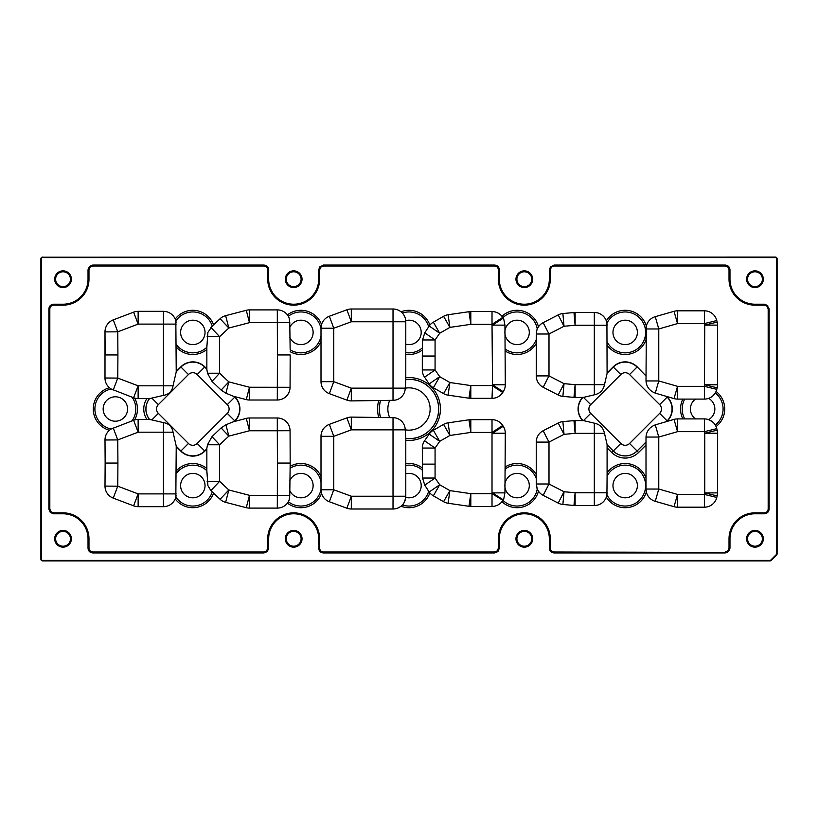 <?xml version="1.0" encoding="UTF-8"?>
<svg xmlns="http://www.w3.org/2000/svg" width="818" height="818" viewBox="0 0 818 818"><rect width="100%" height="100%" fill="white"/><g stroke="black" fill="none" stroke-linecap="round" stroke-linejoin="round"><path stroke-width="1.23" d="M55.583 538.796A7.444 7.444 0 0 0 63.027 546.24A7.444 7.444 0 0 0 70.471 538.796A7.413 7.413 0 0 1 63.027 546.209A7.413 7.413 0 0 1 55.614 538.796A7.413 7.413 0 0 1 63.027 531.373A7.413 7.413 0 0 1 70.44 538.796A7.444 7.444 0 0 0 63.027 531.342A7.444 7.444 0 0 0 55.583 538.796M286.228 538.796A7.444 7.444 0 0 0 293.672 546.24A7.444 7.444 0 0 0 301.126 538.796A7.444 7.444 0 0 0 293.672 531.342A7.444 7.444 0 0 0 286.228 538.796A7.413 7.413 0 0 1 293.672 531.373A7.413 7.413 0 0 1 301.096 538.796A7.413 7.413 0 0 1 293.672 546.209A7.413 7.413 0 0 1 286.259 538.796M516.874 538.796A7.444 7.444 0 0 0 524.328 546.24A7.444 7.444 0 0 0 531.772 538.796A7.413 7.413 0 0 1 524.328 546.209A7.413 7.413 0 0 1 516.904 538.796A7.413 7.413 0 0 1 524.328 531.373A7.413 7.413 0 0 1 531.741 538.796A7.444 7.444 0 0 0 524.328 531.342A7.444 7.444 0 0 0 516.874 538.796M747.529 538.796A7.444 7.444 0 0 0 754.973 546.24A7.444 7.444 0 0 0 762.417 538.796A7.444 7.444 0 0 0 754.973 531.342A7.444 7.444 0 0 0 747.529 538.796A7.413 7.413 0 0 1 754.973 531.373A7.413 7.413 0 0 1 762.386 538.796A7.413 7.413 0 0 1 754.973 546.209A7.413 7.413 0 0 1 747.56 538.796M747.529 279.204A7.444 7.444 0 0 0 754.973 286.658A7.444 7.444 0 0 0 762.417 279.204A7.444 7.444 0 0 0 754.973 271.76A7.444 7.444 0 0 0 747.529 279.204A7.413 7.413 0 0 1 754.973 271.791A7.413 7.413 0 0 1 762.386 279.204A7.413 7.413 0 0 1 754.973 286.627A7.413 7.413 0 0 1 747.56 279.204M516.874 279.204A7.444 7.444 0 0 0 524.328 286.658A7.444 7.444 0 0 0 531.772 279.204A7.413 7.413 0 0 1 524.328 286.627A7.413 7.413 0 0 1 516.904 279.204A7.413 7.413 0 0 1 524.328 271.791A7.413 7.413 0 0 1 531.741 279.204A7.444 7.444 0 0 0 524.328 271.76A7.444 7.444 0 0 0 516.874 279.204M286.228 279.204A7.444 7.444 0 0 0 293.672 286.658A7.444 7.444 0 0 0 301.126 279.204A7.444 7.444 0 0 0 293.672 271.76A7.444 7.444 0 0 0 286.228 279.204A7.413 7.413 0 0 1 293.672 271.791A7.413 7.413 0 0 1 301.096 279.204A7.413 7.413 0 0 1 293.672 286.627A7.413 7.413 0 0 1 286.259 279.204M55.583 279.204A7.444 7.444 0 0 0 63.027 286.658A7.444 7.444 0 0 0 70.471 279.204A7.413 7.413 0 0 1 63.027 286.627A7.413 7.413 0 0 1 55.614 279.204A7.413 7.413 0 0 1 63.027 271.791A7.413 7.413 0 0 1 70.44 279.204A7.444 7.444 0 0 0 63.027 271.76A7.444 7.444 0 0 0 55.583 279.204M725.188 551.997L727.897 550.872L729.022 548.162L729.022 538.796A25.951 25.951 0 0 1 754.973 512.845L764.339 512.845C766.65 512.6 767.928 511.322 768.174 509.011L768.174 308.989L767.049 306.28L764.339 305.155L754.973 305.155A25.951 25.951 0 0 1 729.022 279.204L729.022 269.838C728.777 267.527 727.499 266.249 725.188 266.003L554.103 266.003L551.393 267.128L550.279 269.838L550.279 279.204A25.951 25.951 0 0 1 524.328 305.155A25.951 25.951 0 0 1 498.377 279.204L498.377 269.838C498.131 267.527 496.853 266.249 494.542 266.003L323.458 266.003L320.748 267.128L319.623 269.838L319.623 279.204A25.951 25.951 0 0 1 293.672 305.155A25.951 25.951 0 0 1 267.721 279.204L267.721 269.838C267.486 267.527 266.208 266.249 263.897 266.003L92.812 266.003L90.103 267.128L88.978 269.838L88.978 279.204A25.951 25.951 0 0 1 63.027 305.155L53.661 305.155C51.35 305.4 50.072 306.678 49.826 308.989L49.826 509.011L50.951 511.72L53.661 512.845L63.027 512.845A25.951 25.951 0 0 1 88.978 538.796L88.978 548.162C89.223 550.473 90.501 551.751 92.812 551.997L263.897 551.997L266.607 550.872L267.721 548.162L267.721 538.796A25.951 25.951 0 0 1 293.672 512.845A25.951 25.951 0 0 1 319.623 538.796L319.623 548.162C319.869 550.473 321.147 551.751 323.458 551.997L494.542 551.997L497.252 550.872L498.377 548.162L498.377 538.796A25.951 25.951 0 0 1 524.328 512.845A25.951 25.951 0 0 1 550.279 538.796L550.279 548.162C550.514 550.473 551.792 551.751 554.103 551.997L725.188 552.416L554.011 552.518L725.29 552.518L727.897 550.872M346.893 417.875L351.311 429.859L333.764 436.321L329.357 424.348A12.771 12.771 0 0 0 321.004 436.321A12.771 12.771 0 0 1 329.357 424.348L346.893 417.875A12.771 12.771 0 0 1 351.311 417.088L393.018 417.681A12.168 12.168 0 0 1 405.196 429.798L405.789 437.078L405.789 496.229A12.771 12.771 0 0 1 393.018 509A12.771 12.771 0 0 0 400.994 506.199A22.096 22.096 0 0 0 429.859 492.886M607.089 341.944A20.45 20.45 0 0 0 645.627 332.405A20.45 20.45 0 0 0 606.925 323.182L607.089 373.458L604.492 384.664C603.295 390.237 599.911 393.622 594.318 394.828L583.479 397.395L575.126 397.436A12.771 12.771 0 0 1 573.97 397.384L562.876 396.372A12.771 12.771 0 0 1 558.183 395.002A12.771 12.771 0 0 0 562.876 396.372L564.031 383.652L558.183 395.002L543.152 387.251A12.771 12.771 0 0 1 536.24 375.902L536.485 331.525A12.771 12.771 0 0 1 543.152 322.66A12.771 12.771 0 0 0 538.469 326.801L537.252 329.01A20.45 20.45 0 0 0 502.906 317.67L503.234 318.171A12.771 12.771 0 0 1 503.755 319.051L504.941 325.124L505.289 384.787A12.771 12.771 0 0 1 503.234 391.74L502.733 392.517L503.234 391.74L492.528 384.787L492.017 324.337L470.81 324.337L449.92 327.384L439.706 333.243L435.074 339.961L435.074 356.045L422.313 356.045L422.558 339.961L424.757 332.854L429.184 326.004A12.771 12.771 0 0 1 433.356 322.169L443.571 316.31A12.771 12.771 0 0 1 448.08 314.746L468.97 311.709A12.771 12.771 0 0 1 470.81 311.566L492.017 311.566A12.771 12.771 0 0 1 502.733 317.394L492.017 324.337L492.017 311.566M607.089 476.056L606.925 494.818A20.45 20.45 0 0 0 645.627 485.595A20.45 20.45 0 0 0 607.089 476.056L607.089 472.906A22.096 22.096 0 0 1 646.005 478.203M173.038 432.19L138.14 432.19L133.61 420.258A12.771 12.771 0 0 1 138.14 419.429L149.704 419.429L163.457 422.609C168.897 423.54 172.087 426.73 173.038 432.19L176.228 446.086L175.839 496.996A20.45 20.45 0 0 0 212.271 491.925L220.093 499.277L210.88 490.626L207.895 485.595L206.852 470.728A20.45 20.45 0 0 0 176.228 473.653L176.228 471.004A22.096 22.096 0 0 1 206.852 468.53L206.852 470.728M176.228 344.347A20.45 20.45 0 0 0 206.852 347.272L207.895 332.405L212.271 326.075A20.45 20.45 0 0 0 175.839 321.004L176.228 371.914L173.038 385.81C172.107 391.249 168.917 394.44 163.457 395.391L149.704 398.57L138.14 398.57A12.771 12.771 0 0 1 133.61 397.742L130.399 396.526L133.61 397.742L138.14 385.81L163.457 385.81L163.457 311.331A12.771 12.771 0 0 1 176.095 322.312M130.399 396.526L111.136 388.99A20.45 20.45 0 0 0 111.136 429.01L134.581 419.931A22.096 22.096 0 0 0 134.581 398.069L133.61 397.742M112.455 389.695A12.771 12.771 0 0 1 105.001 378.008A12.771 12.771 0 0 0 109.397 387.722A22.096 22.096 0 0 0 109.397 430.278A12.771 12.771 0 0 0 105.001 439.992L117.761 439.92L138.14 432.19L138.14 419.429L146.882 419.429A18.967 18.967 0 0 1 146.882 398.57L149.489 398.57A16.851 16.851 0 0 0 149.489 419.429L149.704 419.429M604.492 433.336L575.126 433.336L575.126 420.564A12.771 12.771 0 0 0 573.97 420.616A12.771 12.771 0 0 1 575.126 420.564L583.479 420.605L594.318 423.172C599.891 424.358 603.285 427.742 604.492 433.336L607.089 444.542L607.089 478.561M582.6 397.436A17.025 17.025 0 0 0 582.6 420.564M666.905 421.434L667.304 421.035A17.025 17.025 0 0 0 667.304 396.965L666.905 396.566M234.541 421.444L234.95 421.035A17.025 17.025 0 0 0 234.95 396.965L234.541 396.556M775.403 257.077L42.597 257.179L775.403 257.077A1.697 1.697 0 0 1 777.1 258.785L777.1 553.837A1.697 1.697 0 0 1 776.599 555.033L771.21 560.422A1.697 1.697 0 0 1 770.014 560.923L42.597 560.923A1.697 1.697 0 0 1 40.9 559.215L40.9 258.785A1.697 1.697 0 0 1 42.597 257.077M40.9 258.785L40.9 559.215M42.597 560.923L770.014 560.923M777.1 553.837L777.1 258.785M424.562 440.81L435.074 448.049L435.074 478.039L439.706 484.757L429.184 491.996L424.757 485.146L422.558 478.039L422.313 448.049A12.771 12.771 0 0 1 424.562 440.81L429.184 434.092A12.771 12.771 0 0 1 433.356 430.258L443.571 424.399A12.771 12.771 0 0 1 448.08 422.845L468.97 419.798A12.771 12.771 0 0 1 470.81 419.665L492.017 419.665A12.771 12.771 0 0 1 502.733 425.483L503.234 426.26L492.528 433.213L505.289 433.213A12.771 12.771 0 0 0 503.234 426.26A12.771 12.771 0 0 1 505.289 433.213L504.941 492.876L503.755 498.949A12.771 12.771 0 0 1 503.234 499.829L502.733 500.606A12.771 12.771 0 0 1 492.017 506.434L470.81 506.434A12.771 12.771 0 0 1 468.97 506.291A12.771 12.771 0 0 0 470.81 506.434L470.81 493.663L492.017 493.663L502.906 500.33A20.45 20.45 0 0 0 537.252 488.99L536.24 484L536.24 442.098A12.771 12.771 0 0 1 543.152 430.749L549.001 442.098L549.001 484L543.152 495.34A12.771 12.771 0 0 1 536.485 486.475M573.97 420.616L562.876 421.628L573.97 420.616L575.126 433.336L564.031 434.348L549.001 442.098L536.24 442.098M505.289 351.086A22.096 22.096 0 0 0 536.24 343.427L536.24 375.902L549.001 375.902L543.152 387.251M435.074 356.045L435.074 369.951L424.562 377.19L429.184 383.908L424.562 377.19A12.771 12.771 0 0 1 422.313 369.951L422.313 356.045M351.311 400.912A12.771 12.771 0 0 1 346.893 400.125L351.311 388.141L351.311 400.912L393.018 400.319A12.168 12.168 0 0 0 405.196 388.202L405.789 380.922L405.789 321.771A12.771 12.771 0 0 0 393.018 308.999L351.311 308.999A12.771 12.771 0 0 0 346.893 309.787A12.771 12.771 0 0 1 351.311 308.999L393.018 308.999A12.771 12.771 0 0 1 405.789 321.771L393.018 321.771L393.018 308.999A12.771 12.771 0 0 1 400.994 311.801A22.096 22.096 0 0 1 429.859 325.114M646.005 380.953L658.766 380.953L677.539 386.331L704.38 386.331L716.783 389.358A12.771 12.771 0 0 1 704.38 399.092L677.539 399.092A12.771 12.771 0 0 1 674.022 398.601L655.279 393.131C649.533 390.84 646.445 386.791 646.005 380.953L646.343 326.034A22.096 22.096 0 0 0 606.322 320.881A12.771 12.771 0 0 0 594.318 312.476A12.771 12.771 0 0 1 607.089 325.247L607.089 325.359M717.519 384.797L717.519 325.114L717.519 384.797A12.771 12.771 0 0 1 717.151 387.824A12.771 12.771 0 0 0 717.519 384.797L704.748 384.797L717.151 387.824L716.783 389.358A12.771 12.771 0 0 1 704.38 399.092L704.748 325.114L717.519 325.114A12.771 12.771 0 0 0 717.151 322.087L704.748 325.114L704.38 323.58L677.539 323.58L658.766 328.959L658.766 380.953L655.279 393.131M717.519 433.203A12.771 12.771 0 0 0 717.151 430.176A12.771 12.771 0 0 1 717.519 433.203L717.519 492.886L717.519 433.203L704.748 433.203L704.38 431.669L677.539 431.669L658.766 437.047L658.766 489.041L655.259 501.322A12.771 12.771 0 0 1 646.005 489.041L646.005 437.047C646.435 431.229 649.523 427.17 655.279 424.869L674.022 419.399A12.771 12.771 0 0 1 677.539 418.908L704.38 418.908A12.771 12.771 0 0 1 716.783 428.642L704.38 431.669L704.38 418.908A12.771 12.771 0 0 1 716.783 428.642L717.151 430.176L704.748 433.203L704.748 492.886L717.151 495.912L716.783 497.446A12.771 12.771 0 0 1 704.38 507.191A12.771 12.771 0 0 0 716.783 497.446L704.38 494.42L704.748 492.886L717.519 492.886A12.771 12.771 0 0 1 717.151 495.912M646.005 486.26L646.005 489.041L658.766 489.041L677.539 494.42L674.022 506.69A12.771 12.771 0 0 0 677.539 507.191A12.771 12.771 0 0 1 674.022 506.69L655.259 501.322M607.089 492.64L607.089 492.753A12.771 12.771 0 0 1 594.318 505.524A12.771 12.771 0 0 0 606.322 497.119A22.096 22.096 0 0 0 646.343 491.966L646.005 489.041M206.852 473.06L206.852 448.325L207.486 444.767L211.985 436.648L219.623 444.767L219.623 481.321L228.835 489.972L249.48 495.33L289.766 495.381L289.091 500.238A12.771 12.771 0 0 1 277.302 508.101A12.771 12.771 0 0 0 287.425 503.111A22.096 22.096 0 0 0 321.556 493.489M277.414 463.049L277.302 430.759L290.063 430.708A12.771 12.771 0 0 0 277.302 417.988A12.771 12.771 0 0 1 290.063 430.708L290.175 463.049L277.414 463.049L277.302 508.101L249.48 508.101L249.48 495.33L246.269 507.692A12.771 12.771 0 0 0 249.48 508.101A12.771 12.771 0 0 1 246.269 507.692L225.625 502.334A12.771 12.771 0 0 1 220.093 499.277A12.771 12.771 0 0 0 225.625 502.334L228.835 489.972L220.093 499.277M113.242 427.998L117.761 439.92L117.915 463.049L105.144 463.049L105.001 486.096A12.771 12.771 0 0 0 113.242 498.111L133.61 505.831A12.771 12.771 0 0 0 138.14 506.669A12.771 12.771 0 0 1 133.61 505.831L138.14 493.898L163.457 493.898L163.457 422.609M176.167 324.102L138.14 324.102L117.761 331.822L117.915 354.951L105.144 354.951L105.001 331.904A12.771 12.771 0 0 1 113.242 319.889L133.61 312.169A12.771 12.771 0 0 1 138.14 311.331L163.457 311.331L138.14 311.331L138.14 324.102L133.61 312.169M210.942 327.323L220.093 318.723A12.771 12.771 0 0 1 225.625 315.666A12.771 12.771 0 0 0 220.093 318.723L213.58 324.838A22.096 22.096 0 0 0 175.195 319.071M249.48 309.899A12.771 12.771 0 0 0 246.269 310.308A12.771 12.771 0 0 1 249.48 309.899L277.302 309.899L249.48 309.899L249.48 322.67L228.835 328.028L219.623 336.679L219.623 373.233L211.985 381.352L207.486 373.233L206.852 369.194L204.694 367.037A16.789 16.789 0 0 0 180.952 367.037L176.228 371.761M288.345 316.269L287.425 314.889A12.771 12.771 0 0 0 277.302 309.899A12.771 12.771 0 0 1 289.091 317.762L289.766 322.619L290.155 349.797A20.45 20.45 0 0 0 321.004 336.229L321.004 328.58A20.45 20.45 0 0 0 288.345 316.269L289.091 317.762M405.196 388.141L393.018 388.141L393.018 321.771L351.311 321.771L346.893 309.787L329.357 316.249A12.771 12.771 0 0 0 321.556 324.511L321.004 328.233A12.771 12.771 0 0 1 329.357 316.249L333.764 328.233L333.764 381.679L351.311 388.141L393.018 388.141L393.018 400.319M536.24 334L549.001 334L543.152 322.66L558.183 314.91L564.031 326.259L562.876 313.539A12.771 12.771 0 0 0 558.183 314.91A12.771 12.771 0 0 1 562.876 313.539L573.97 312.527A12.771 12.771 0 0 1 575.126 312.476A12.771 12.771 0 0 0 573.97 312.527L575.126 325.247L564.031 326.259L549.001 334L549.001 375.902L564.031 383.652L575.126 384.664L604.492 384.664M637.212 366.873L646.005 375.983L637.212 366.873A17.025 17.025 0 0 0 613.142 366.873L607.089 372.926M715.3 392.947L716.067 391.454A22.096 22.096 0 0 1 716.067 426.546L715.3 425.053A20.45 20.45 0 0 0 715.3 392.947L713.286 395.472M704.38 418.908A12.771 12.771 0 0 1 708.633 419.634C712.59 421.679 714.809 423.489 715.3 425.053M207.486 373.233L219.623 373.233L228.835 381.883L249.48 387.241L246.269 399.603A12.771 12.771 0 0 0 249.48 400.012A12.771 12.771 0 0 1 246.269 399.603L233.457 396.28L225.901 393.202L221.126 390.084L211.985 381.352M211.985 436.648L221.126 427.916L225.901 424.798L233.457 421.72L246.269 418.397L249.48 430.759L249.48 417.988A12.771 12.771 0 0 0 246.269 418.397A12.771 12.771 0 0 1 249.48 417.988L277.302 417.988L277.302 430.759L249.48 430.759L228.835 436.117L219.623 444.767L207.486 444.767M428.663 326.771A20.45 20.45 0 0 0 402.354 313.059L402.057 312.752M405.789 496.229A12.771 12.771 0 0 1 393.018 509L351.311 509A12.771 12.771 0 0 1 346.893 508.213L351.311 496.229L405.789 496.229A12.771 12.771 0 0 1 405.738 497.364C404.828 501.495 403.703 504.021 402.354 504.941A20.45 20.45 0 0 0 428.663 491.229L427.456 489.491M176.228 446.567L180.788 451.127A17.025 17.025 0 0 0 204.858 451.127L206.852 449.133L206.852 468.53M674.022 398.601A12.771 12.771 0 0 0 677.539 399.092L677.539 386.331L674.022 398.601M146.882 398.57L138.14 398.57L138.14 385.81L117.761 378.08L105.001 378.008L105.001 331.904L117.761 331.822L113.242 319.889M206.852 347.272L206.852 368.867L204.858 366.873A17.025 17.025 0 0 0 180.788 366.873L176.228 371.433M607.089 444.828L613.265 451.004A16.851 16.851 0 0 0 637.099 451.004L646.005 442.017L646.005 437.333M704.38 310.809L704.38 323.58L716.783 320.554A12.771 12.771 0 0 0 704.38 310.809L677.539 310.809A12.771 12.771 0 0 0 674.022 311.31L655.259 316.678A12.771 12.771 0 0 0 646.005 328.959L646.005 339.797A22.096 22.096 0 0 1 607.089 345.094M149.489 419.429L146.882 419.429M204.858 451.127L206.852 448.325M206.852 369.675L206.852 344.94M105.001 486.096L117.761 486.178L138.14 493.898L138.14 506.669L163.457 506.669L163.457 493.898L176.167 493.898M113.242 498.111L117.761 486.178L117.915 463.049M105.144 463.049L105.001 439.992A12.771 12.771 0 0 1 112.455 428.305M176.095 495.688A12.771 12.771 0 0 1 163.457 506.669M132.035 397.149A20.45 20.45 0 0 1 132.035 420.851L130.399 421.474M290.175 463.049L289.766 495.381M221.126 427.916L228.835 436.117L225.901 424.798M207.138 481.321L219.623 481.321L210.88 490.626M289.091 500.238L288.345 501.731A20.45 20.45 0 0 0 321.004 489.42L321.004 481.771A20.45 20.45 0 0 0 290.155 468.203L290.165 466.291A22.096 22.096 0 0 1 321.004 476.393L321.004 481.771M212.271 491.925L210.942 490.677M346.893 508.213L329.357 501.751A12.771 12.771 0 0 1 321.004 489.767L321.004 436.321L333.764 436.321L333.764 489.767L351.311 496.229L351.311 509M329.357 501.751L333.764 489.767L321.004 489.767M504.941 492.876L492.528 492.876L503.234 499.829L503.755 498.949M502.733 425.483L492.017 432.425L470.81 432.425L449.92 435.473L439.706 441.331L435.074 448.049L422.313 448.049M433.356 495.831L439.706 484.757L449.92 490.616L470.81 493.663L468.97 506.291L448.08 503.254A12.771 12.771 0 0 1 443.571 501.69L433.356 495.831A12.771 12.771 0 0 1 429.184 491.996M448.08 503.254L449.92 490.616L443.571 501.69M443.571 424.399L449.92 435.473L448.08 422.845M433.356 430.258L439.706 441.331L429.184 434.092M422.558 478.039L435.074 478.039L424.757 485.146M538.469 491.199A22.096 22.096 0 0 1 501.945 501.69L502.733 500.606M505.289 470.882L505.289 466.914A22.096 22.096 0 0 1 536.24 474.573L536.24 478.418A20.45 20.45 0 0 0 505.289 468.898M405.789 463.734A22.096 22.096 0 0 1 422.313 467.957L422.313 470.074A20.45 20.45 0 0 0 405.789 465.401M422.313 472.231L422.313 470.074M594.318 505.524L594.318 492.753L607.089 492.753A12.771 12.771 0 0 1 594.318 505.524L575.126 505.524A12.771 12.771 0 0 1 573.97 505.473L562.876 504.461A12.771 12.771 0 0 1 558.183 503.09L543.152 495.34M536.24 484L549.001 484L564.031 491.741L558.183 503.09M558.183 422.998A12.771 12.771 0 0 1 562.876 421.628L564.031 434.348L558.183 422.998L543.152 430.749M704.38 507.191L677.539 507.191L677.539 494.42L704.38 494.42L704.38 507.191M716.783 320.554L717.151 322.087M594.318 394.828L594.318 325.247L575.126 325.247L575.126 312.476L594.318 312.476A12.771 12.771 0 0 1 607.089 325.247L594.318 325.247L594.318 312.476M536.485 331.525L537.252 329.01M505.289 349.102A20.45 20.45 0 0 0 536.24 339.582L536.24 335.584M422.313 369.951L435.074 369.951L439.706 376.669L449.92 382.527L470.81 385.575L492.017 385.575L502.733 392.517A12.771 12.771 0 0 1 492.017 398.335L470.81 398.335A12.771 12.771 0 0 1 468.97 398.202L448.08 395.155A12.771 12.771 0 0 1 443.571 393.601L433.356 387.742A12.771 12.771 0 0 1 429.184 383.908L439.706 376.669L433.356 387.742M502.733 317.394L503.234 318.171L492.528 325.124L504.941 325.124M448.08 395.155L449.92 382.527L443.571 393.601M429.184 326.004L439.706 333.243L433.356 322.169L443.571 316.31L449.92 327.384L448.08 314.746M424.757 332.854L435.074 339.961L422.558 339.961M503.234 318.171L503.755 319.051M346.893 400.125L329.357 393.652A12.771 12.771 0 0 1 321.004 381.679L321.004 328.233L333.764 328.233L351.311 321.771L351.311 308.999M329.357 393.652L333.764 381.679L321.004 381.679M289.766 322.619L249.48 322.67L246.269 310.308L225.625 315.666L228.835 328.028L220.093 318.723M277.302 400.012L277.414 354.951L290.175 354.951L290.063 387.292A12.771 12.771 0 0 1 277.302 400.012L249.48 400.012L249.48 387.241L290.063 387.292M225.901 393.202L228.835 381.883L221.126 390.084M210.88 327.374L219.623 336.679L207.138 336.679M113.242 390.002L117.761 378.08L117.915 354.951M70.532 279.204A7.505 7.505 0 0 0 63.027 271.699A7.505 7.505 0 0 0 55.522 279.204A7.505 7.505 0 0 0 63.027 286.719A7.505 7.505 0 0 0 70.532 279.204M54.673 279.204A8.354 8.354 0 0 1 63.027 270.85A8.354 8.354 0 0 1 71.391 279.204A8.354 8.354 0 0 1 63.027 287.568A8.354 8.354 0 0 1 54.673 279.204M301.188 279.204A7.505 7.505 0 0 0 293.672 271.699A7.505 7.505 0 0 0 286.167 279.204A7.505 7.505 0 0 0 293.672 286.719A7.505 7.505 0 0 0 301.188 279.204M285.318 279.204A8.354 8.354 0 0 1 293.672 270.85A8.354 8.354 0 0 1 302.036 279.204A8.354 8.354 0 0 1 293.672 287.568A8.354 8.354 0 0 1 285.318 279.204M531.833 279.204A7.505 7.505 0 0 0 524.328 271.699A7.505 7.505 0 0 0 516.812 279.204A7.505 7.505 0 0 0 524.328 286.719A7.505 7.505 0 0 0 531.833 279.204M515.964 279.204A8.354 8.354 0 0 1 524.328 270.85A8.354 8.354 0 0 1 532.682 279.204A8.354 8.354 0 0 1 524.328 287.568A8.354 8.354 0 0 1 515.964 279.204M531.833 538.796A7.505 7.505 0 0 0 524.328 531.281A7.505 7.505 0 0 0 516.812 538.796A7.505 7.505 0 0 0 524.328 546.301A7.505 7.505 0 0 0 531.833 538.796M515.964 538.796A8.354 8.354 0 0 1 524.328 530.432A8.354 8.354 0 0 1 532.682 538.796A8.354 8.354 0 0 1 524.328 547.15A8.354 8.354 0 0 1 515.964 538.796M70.532 538.796A7.505 7.505 0 0 0 63.027 531.281A7.505 7.505 0 0 0 55.522 538.796A7.505 7.505 0 0 0 63.027 546.301A7.505 7.505 0 0 0 70.532 538.796M54.673 538.796A8.354 8.354 0 0 1 63.027 530.432A8.354 8.354 0 0 1 71.391 538.796A8.354 8.354 0 0 1 63.027 547.15A8.354 8.354 0 0 1 54.673 538.796M301.188 538.796A7.505 7.505 0 0 0 293.672 531.281A7.505 7.505 0 0 0 286.167 538.796A7.505 7.505 0 0 0 293.672 546.301A7.505 7.505 0 0 0 301.188 538.796M285.318 538.796A8.354 8.354 0 0 1 293.672 530.432A8.354 8.354 0 0 1 302.036 538.796A8.354 8.354 0 0 1 293.672 547.15A8.354 8.354 0 0 1 285.318 538.796M762.478 279.204A7.505 7.505 0 0 0 754.973 271.699A7.505 7.505 0 0 0 747.468 279.204A7.505 7.505 0 0 0 754.973 286.719A7.505 7.505 0 0 0 762.478 279.204M746.609 279.204A8.354 8.354 0 0 1 754.973 270.85A8.354 8.354 0 0 1 763.327 279.204A8.354 8.354 0 0 1 754.973 287.568A8.354 8.354 0 0 1 746.609 279.204M762.478 538.796A7.505 7.505 0 0 0 754.973 531.281A7.505 7.505 0 0 0 747.468 538.796A7.505 7.505 0 0 0 754.973 546.301A7.505 7.505 0 0 0 762.478 538.796M746.609 538.796A8.354 8.354 0 0 1 754.973 530.432A8.354 8.354 0 0 1 763.327 538.796A8.354 8.354 0 0 1 754.973 547.15A8.354 8.354 0 0 1 746.609 538.796M494.542 551.997L323.458 552.416L494.645 552.518L497.252 550.872M767.448 305.881L769.114 308.887L768.593 308.989L768.593 509.011L768.695 308.887L767.448 305.881L764.441 304.633L754.973 304.736L764.339 304.736L767.345 305.983L768.174 308.989M263.897 551.997L92.812 552.416L263.989 552.518L266.607 550.872M550.995 266.729L554.011 265.063L554.103 265.584L725.188 265.584L554.011 265.482L550.995 266.729L549.757 269.746L549.849 279.204L549.849 269.838L551.097 266.832L554.103 266.003M49.826 509.011L49.407 308.989L49.305 509.113L50.951 511.72M320.349 266.729L323.355 265.063L323.458 265.584L494.542 265.584L323.355 265.482L320.349 266.729L319.102 269.746L319.204 279.204L319.204 269.838L320.451 266.832L323.458 266.003M92.812 266.003L263.897 265.584L92.71 265.482L90.103 267.128M725.29 552.937L728.296 551.271L729.544 548.254L729.544 538.796L729.441 548.162L729.973 548.254L728.593 551.567L725.29 552.937L554.011 552.937C551.189 552.641 549.624 551.087 549.328 548.254L549.328 538.796A25 25 0 0 0 524.328 513.786A25 25 0 0 0 499.317 538.796L499.317 548.254L497.947 551.567L494.645 552.937L323.355 552.937C320.533 552.641 318.979 551.087 318.683 548.254L318.683 538.796A25 25 0 0 0 293.672 513.786A25 25 0 0 0 268.672 538.796L268.672 548.254L267.302 551.567L263.989 552.937L92.71 552.937C89.888 552.641 88.334 551.087 88.027 548.254L88.027 538.796A25 25 0 0 0 63.027 513.786L53.559 513.786L50.256 512.416L48.886 509.113L48.886 308.887C49.182 306.065 50.736 304.511 53.559 304.214L63.027 304.214A25 25 0 0 0 88.027 279.204L88.027 269.746L89.407 266.433L92.71 265.063L263.989 265.063C266.811 265.359 268.376 266.913 268.672 269.746L268.672 279.204A25 25 0 0 0 293.672 304.214A25 25 0 0 0 318.683 279.204L318.683 269.746L320.053 266.433M494.645 552.937L497.651 551.271L499.317 548.254M554.011 265.063L725.29 265.063C728.112 265.359 729.666 266.913 729.973 269.746L729.973 279.204A25 25 0 0 0 754.973 304.214L764.441 304.214L767.744 305.584M764.441 304.214L764.339 305.155M263.989 552.937L267.005 551.271L268.672 548.254M323.355 265.063L494.645 265.063C497.467 265.359 499.021 266.913 499.317 269.746L499.317 279.204A25 25 0 0 0 524.328 304.214A25 25 0 0 0 549.328 279.204L549.328 269.746L550.698 266.433M549.328 269.746L550.279 269.838M48.886 509.113L50.552 512.119L53.559 513.786M318.683 269.746L319.623 269.838M92.71 265.063L89.704 266.729L88.027 269.746M380.39 400.912A29.734 29.734 0 0 0 380.39 417.088M378.632 417.088A31.432 31.432 0 0 1 378.632 400.912M389.726 400.319A21.135 21.135 0 0 0 389.726 417.681M380.482 417.088A29.642 29.642 0 0 1 380.482 400.912M405.789 379.532A29.642 29.642 0 0 1 438.642 409A29.642 29.642 0 0 1 405.789 438.468M405.789 438.56A29.734 29.734 0 0 0 438.734 409A29.734 29.734 0 0 0 405.789 379.44M684.738 399.092A20.45 20.45 0 0 0 684.738 418.908M682.877 418.908A22.096 22.096 0 0 1 682.877 399.092M695.484 399.092A12.209 12.209 0 0 0 695.484 418.908M637.386 332.405A12.209 12.209 0 0 0 625.177 320.196A12.209 12.209 0 0 0 612.968 332.405A12.209 12.209 0 0 0 625.177 344.613A12.209 12.209 0 0 0 637.386 332.405M637.386 485.595A12.209 12.209 0 0 0 625.177 473.387A12.209 12.209 0 0 0 612.968 485.595A12.209 12.209 0 0 0 625.177 497.804A12.209 12.209 0 0 0 637.386 485.595M205.032 485.595A12.209 12.209 0 0 0 192.823 473.387A12.209 12.209 0 0 0 180.614 485.595A12.209 12.209 0 0 0 192.823 497.804A12.209 12.209 0 0 0 205.032 485.595M205.032 332.405A12.209 12.209 0 0 0 192.823 320.196A12.209 12.209 0 0 0 180.614 332.405A12.209 12.209 0 0 0 192.823 344.613A12.209 12.209 0 0 0 205.032 332.405M127.577 409A12.209 12.209 0 0 0 115.369 396.791A12.209 12.209 0 0 0 103.16 409A12.209 12.209 0 0 0 115.369 421.209A12.209 12.209 0 0 0 127.577 409M659.645 404.624L629.563 374.532A6.196 6.196 0 0 0 620.801 374.532L590.708 404.624A6.196 6.196 0 0 0 590.708 413.376L620.801 443.468A6.196 6.196 0 0 0 629.563 443.468L659.645 413.376A6.196 6.196 0 0 0 659.645 404.624L667.14 397.129A16.789 16.789 0 0 1 667.14 420.871L666.455 421.567M582.917 420.564A16.789 16.789 0 0 1 582.917 397.436M583.479 420.605L590.708 413.376M667.304 396.965L666.455 396.433M227.292 404.624A6.196 6.196 0 0 1 227.292 413.376L197.199 443.468A6.196 6.196 0 0 1 188.437 443.468L158.355 413.376A6.196 6.196 0 0 1 158.355 404.624L188.437 374.532A6.196 6.196 0 0 1 197.199 374.532L227.292 404.624L234.786 397.129L234.101 396.444M234.95 421.035L234.786 420.871A16.789 16.789 0 0 0 234.786 397.129L234.95 396.965M149.571 398.57A16.789 16.789 0 0 0 149.571 419.429M151.821 419.91L158.355 413.376M41.432 258.785L41.432 559.215A1.176 1.176 0 0 0 42.597 560.391L770.014 560.391A1.176 1.176 0 0 0 770.842 560.044L776.231 554.665A1.176 1.176 0 0 0 776.568 553.837L776.568 258.785A1.176 1.176 0 0 0 775.403 257.609L42.597 257.609A1.176 1.176 0 0 0 41.432 258.785L41.002 258.785A1.595 1.595 0 0 1 42.597 257.179L42.597 257.609M769.114 308.887L769.114 509.113C768.818 511.935 767.264 513.489 764.441 513.786L754.973 513.786A25 25 0 0 0 729.973 538.796L729.973 548.254M405.789 377.732A31.432 31.432 0 0 1 440.432 409A31.432 31.432 0 0 1 405.789 440.268M422.313 350.043A22.096 22.096 0 0 1 405.789 354.266M393.018 509L393.018 417.681M405.196 429.859L351.311 429.859L351.311 417.088M213.58 493.162A22.096 22.096 0 0 1 175.195 498.929M287.425 314.889A22.096 22.096 0 0 1 321.556 324.511M501.945 316.31A22.096 22.096 0 0 1 538.469 326.801M646.005 445.094L638.592 452.507A18.967 18.967 0 0 1 611.762 452.507L607.089 447.835M321.004 341.607A22.096 22.096 0 0 1 290.165 351.709M206.852 349.47A22.096 22.096 0 0 1 176.228 346.996M492.017 506.434L492.017 419.665M470.81 419.665L470.81 432.425L468.97 419.798M435.074 464.133L422.313 464.133M562.876 504.461L564.031 491.741L575.126 492.753L594.318 492.753L594.318 423.172M573.97 505.473L575.126 492.753L575.126 505.524M677.539 418.908L677.539 431.669L674.022 419.399M655.279 424.869L658.766 437.047L646.005 437.047M677.539 310.809L677.539 323.58L674.022 311.31M655.259 316.678L658.766 328.959L646.005 328.959M573.97 397.384L575.126 384.664L575.126 397.436M505.289 384.787L492.528 384.787L492.017 398.335M468.97 398.202L470.81 385.575L470.81 398.335M470.81 311.566L470.81 324.337L468.97 311.709M277.414 354.951L277.302 309.899M163.457 395.391L163.457 385.81L173.038 385.81M204.858 366.873L197.199 374.532M180.788 366.873L188.437 374.532M180.788 451.127L180.952 450.963A16.789 16.789 0 0 0 204.694 450.963L197.199 443.468M176.228 446.239L180.952 450.963L188.437 443.468M234.101 421.556L234.786 420.871L227.292 413.376M158.355 404.624L151.821 398.09M613.142 366.873L613.306 367.037A16.789 16.789 0 0 1 637.048 367.037L629.563 374.532M667.304 421.035L659.645 413.376M611.762 452.507L613.306 450.963L607.089 444.747M629.563 443.468L637.048 450.963A16.789 16.789 0 0 1 613.306 450.963L620.801 443.468M638.592 452.507L637.099 451.004L646.005 442.098M607.089 373.253L613.306 367.037L620.801 374.532M590.708 404.624L583.479 397.395M776.599 555.033L771.21 560.422M289.725 337.292A12.209 12.209 0 0 0 308.427 342.026A12.209 12.209 0 0 0 308.366 322.732A12.209 12.209 0 0 0 289.695 327.589M289.695 490.411A12.209 12.209 0 0 0 308.366 495.268A12.209 12.209 0 0 0 308.427 475.974A12.209 12.209 0 0 0 289.725 480.708M405.738 497.364A12.209 12.209 0 0 0 421.209 485.626A12.209 12.209 0 0 0 405.789 473.816M405.789 344.184A12.209 12.209 0 0 0 421.209 332.374A12.209 12.209 0 0 0 405.738 320.636M405.789 352.599A20.45 20.45 0 0 0 422.313 347.926M504.88 332.711A12.209 12.209 0 0 0 523.285 342.926A12.209 12.209 0 0 0 523.285 321.883A12.209 12.209 0 0 0 504.88 332.088M504.88 485.912A12.209 12.209 0 0 0 523.285 496.117A12.209 12.209 0 0 0 523.285 475.074A12.209 12.209 0 0 0 504.88 485.289M708.633 419.634A12.209 12.209 0 0 0 708.633 398.366M549.328 279.204L549.757 279.204A25.43 25.43 0 0 1 524.328 304.633A25.43 25.43 0 0 1 498.898 279.204L498.796 279.204A25.522 25.522 0 0 0 524.328 304.736A25.522 25.522 0 0 0 549.849 279.204L550.279 279.204M499.317 279.204L498.898 269.746L498.377 279.204M729.973 538.796L729.544 538.796A25.43 25.43 0 0 1 754.973 513.367L754.973 513.264A25.522 25.522 0 0 0 729.441 538.796L729.022 538.796M754.973 513.786L764.441 513.367L754.973 512.845M63.027 513.786L63.027 513.367A25.43 25.43 0 0 1 88.456 538.796L88.559 538.796A25.522 25.522 0 0 0 63.027 513.264L53.559 513.367L63.027 513.367L63.027 512.845M88.027 538.796L88.456 548.254L88.978 538.796M754.973 304.214L754.973 304.633A25.43 25.43 0 0 1 729.544 279.204L729.441 279.204A25.522 25.522 0 0 0 754.973 304.736L754.973 305.155M729.973 279.204L729.544 269.746L729.022 279.204M498.377 548.162L498.898 548.254L498.796 538.796L498.796 548.162L497.548 551.168M499.317 538.796L498.898 538.796A25.43 25.43 0 0 1 524.328 513.367A25.43 25.43 0 0 1 549.757 538.796L549.849 538.796A25.522 25.522 0 0 0 524.328 513.264A25.522 25.522 0 0 0 498.796 538.796L498.377 538.796M549.328 538.796L549.757 548.254L550.279 538.796M267.721 548.162L268.243 548.254L268.151 538.796L268.151 548.162L266.903 551.168M268.672 538.796L268.243 538.796A25.43 25.43 0 0 1 293.672 513.367A25.43 25.43 0 0 1 319.102 538.796L319.204 538.796A25.522 25.522 0 0 0 293.672 513.264A25.522 25.522 0 0 0 268.151 538.796L267.721 538.796M318.683 538.796L319.102 548.254L319.623 538.796M318.683 279.204L319.102 279.204A25.43 25.43 0 0 1 293.672 304.633A25.43 25.43 0 0 1 268.243 279.204L268.151 279.204A25.522 25.522 0 0 0 293.672 304.736A25.522 25.522 0 0 0 319.204 279.204L319.623 279.204M268.672 279.204L268.243 269.746L267.721 279.204M88.027 279.204L88.456 279.204A25.43 25.43 0 0 1 63.027 304.633L63.027 304.736A25.522 25.522 0 0 0 88.559 279.204L88.456 269.746L88.456 279.204L88.978 279.204M63.027 304.214L53.559 304.633L63.027 305.155M405.196 429.798A21.135 21.135 0 0 0 430.135 409A21.135 21.135 0 0 0 405.196 388.202M775.403 257.609L775.403 257.179A1.595 1.595 0 0 1 776.998 258.785L776.568 258.785M776.568 553.837L776.998 553.837A1.595 1.595 0 0 1 776.527 554.962L776.231 554.665M770.842 560.044L771.139 560.35A1.595 1.595 0 0 1 770.014 560.821L770.014 560.391M42.597 560.391L42.597 560.821A1.595 1.595 0 0 1 41.002 559.215L41.432 559.215M88.978 269.838L89.796 266.832M49.826 308.989L49.407 308.989C49.673 306.423 51.094 305.002 53.661 304.736L53.661 305.155M53.559 304.214L53.559 304.633C50.992 304.909 49.581 306.321 49.305 308.887L48.886 308.887M263.897 266.003L263.897 265.584C266.464 265.85 267.885 267.271 268.151 269.838L267.721 269.838M268.672 269.746L268.243 269.746C267.977 267.179 266.556 265.758 263.989 265.482L263.989 265.063M494.542 266.003L494.542 265.584C497.109 265.85 498.53 267.271 498.796 269.838L498.377 269.838M499.317 269.746L498.898 269.746C498.622 267.179 497.211 265.758 494.645 265.482L494.645 265.063M725.188 266.003L725.188 265.584C727.754 265.85 729.175 267.271 729.441 269.838L729.022 269.838M729.973 269.746L729.544 269.746C729.267 267.179 727.856 265.758 725.29 265.482L725.29 265.063M554.103 551.997L554.103 552.416C551.536 552.15 550.115 550.729 549.849 548.162L550.279 548.162M549.328 548.254L549.757 548.254C550.023 550.821 551.444 552.242 554.011 552.518L554.011 552.937M768.174 509.011L768.593 509.011C768.327 511.577 766.906 512.998 764.339 513.264L764.339 512.845M764.441 513.786L764.441 513.367C767.008 513.091 768.419 511.679 768.695 509.113L769.114 509.113M729.022 548.162L728.204 551.168M53.661 512.845L50.655 512.017M92.812 551.997L92.812 552.416C90.246 552.15 88.825 550.729 88.559 548.162L88.978 548.162M88.027 548.254L88.456 548.254C88.733 550.821 90.144 552.242 92.71 552.518L92.71 552.937M323.458 551.997L323.458 552.416C320.891 552.15 319.47 550.729 319.204 548.162L319.623 548.162M318.683 548.254L319.102 548.254C319.378 550.821 320.789 552.242 323.355 552.518L323.355 552.937"/></g></svg>
